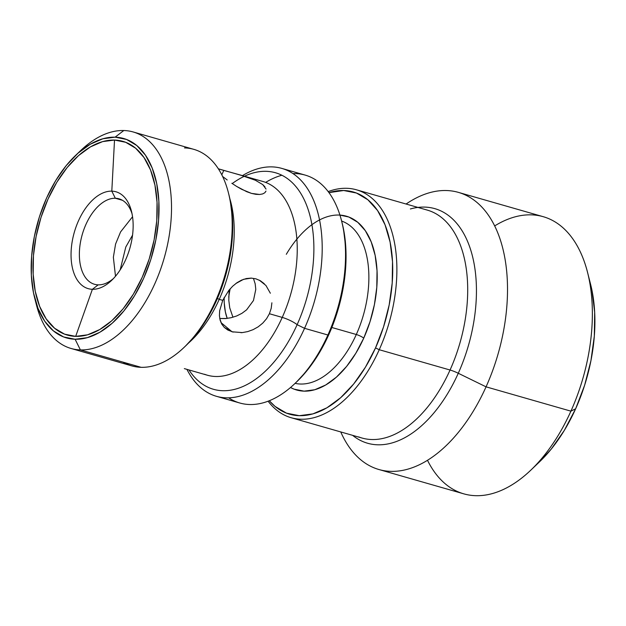 <?xml version="1.0" encoding="UTF-8"?>
<svg xmlns="http://www.w3.org/2000/svg" width="626" height="626" viewBox="0 0 626 626"><rect width="100%" height="100%" fill="white"/><g stroke="black" fill="none" stroke-linecap="round" stroke-linejoin="round"><path stroke-width="0.94" d="M417.949 207.425A122.023 69.995 106 0 1 458.279 373.26L486.058 386.837A144.16 82.687 106 0 1 378.933 469.523L463.788 493.844A144.16 82.687 -74 0 0 570.912 411.157L575.654 408.755A129.339 74.189 -74 0 0 590.561 284.165L587.524 272.287A144.16 82.687 106 0 1 570.912 411.157A144.16 82.687 -74 0 0 543.227 216.69L458.373 192.37A144.16 82.687 106 0 1 486.058 386.837L570.912 411.157L486.058 386.837A144.16 82.687 -74 0 0 496.575 230.016A144.16 82.687 -74 0 0 406.094 204.021A144.16 82.687 106 0 1 458.373 192.37M494.673 225.923A144.16 82.687 106 0 1 587.524 272.287M358.612 436.893A118.549 67.999 -74 0 0 450.055 370.021A11.855 2.371 -155.8 0 1 458.279 373.26A122.023 69.995 106 0 1 357.086 438.536M291.145 417.722A118.549 67.999 106 0 1 268.1 401.211A118.549 67.999 -74 0 0 379.239 349.723L375.522 347.907L383.542 326.889L389.176 304.964L392.205 282.96L392.518 261.731L390.108 242.098L385.053 224.804L377.556 210.516L367.9 199.788L356.468 193.035L343.69 190.507L328.947 192.636A115.583 66.301 106 0 1 387.697 232.426A115.583 66.301 106 0 1 375.522 347.907L379.239 349.723A118.549 67.999 106 0 1 291.145 417.722L361.961 438.02A118.549 67.999 -74 0 0 450.055 370.021A118.549 67.999 -74 0 0 427.284 210.101L356.476 189.803A118.549 67.999 106 0 1 379.239 349.723L450.055 370.021L379.239 349.723A118.549 67.999 -74 0 0 391.101 229.265A118.549 67.999 -74 0 0 328.18 191.603A118.549 67.999 106 0 1 356.476 189.803M342.469 221.361A84.471 48.452 -74 0 1 356.304 334.503L331.843 327.492L356.304 334.503A84.471 48.452 -74 0 1 295.104 383.355A84.471 48.452 -74 0 0 356.304 334.503A5.931 1.182 -155.8 0 1 363.745 338.142A90.394 51.848 106 0 1 290.511 387.51L294.11 389.169L304.103 391.148L314.768 389.74L325.692 384.998L336.444 377.118L346.632 366.39L355.842 353.228L363.745 338.142A5.931 1.182 24.2 0 0 356.304 334.503A84.471 48.452 -74 0 0 341.624 221.048M244.492 176.203A112.625 64.603 106 0 1 307.554 207.793A112.625 64.603 106 0 1 297.123 324.683L304.557 328.321A118.549 67.999 106 0 1 216.463 396.321L239.805 403.011A118.549 67.999 -74 0 0 327.899 335.004L328.846 334.527A115.583 66.301 -74 0 0 342.164 223.185L341.561 220.806A118.549 67.999 106 0 1 327.899 335.004A118.549 67.999 -74 0 0 305.128 175.084L281.794 168.394A118.549 67.999 106 0 1 304.557 328.321L327.899 335.004L304.557 328.321A118.549 67.999 -74 0 0 314.072 201.408A118.549 67.999 -74 0 0 242.458 175.624A118.549 67.999 106 0 1 281.794 168.394M265.651 182.401A118.549 67.999 106 0 1 281.88 175.249A118.549 67.999 -74 0 0 265.651 182.401M292.937 173.574A118.549 67.999 106 0 1 341.561 220.806M204.522 374.254A100.77 57.803 -74 0 0 282.24 317.413A11.855 2.371 -155.8 0 1 297.123 324.683A112.625 64.603 106 0 1 188.966 369.943A112.625 64.603 106 0 0 297.123 324.683A11.855 2.371 24.2 0 0 282.24 317.413A100.77 57.803 -74 0 0 262.889 181.477L239.672 174.826L255.4 180.257L262.771 184.615L264.962 186.877M271.887 302.796L271.214 308.328L269.407 313.736L282.24 317.413L269.407 313.736L266.551 318.72L262.748 323.133L258.209 326.811L253.131 329.644L247.732 331.592L242.278 332.602L232.082 331.803L220.978 322.593L232.082 331.803L224.335 327.453L221.768 324.151L219.742 318.564M219.421 315.817L219.648 310.786L222.731 300.355L219.233 299.353A100.77 57.803 106 0 1 188.59 342.993A100.77 57.803 -74 0 0 219.233 299.353L217.41 298.461L219.233 299.353A100.77 57.803 -74 0 0 229.899 198.849A100.77 57.803 106 0 1 219.233 299.353L222.731 300.355L228.787 290.448L232.661 286.223L236.957 282.725L241.542 280.127L246.339 278.547L251.167 278.1L255.885 278.828L260.322 280.722L264.242 283.68M239.672 174.826L223.779 170.413L221.8 174.826L223.779 170.413L218.349 168.801L245.235 176.485L255.4 180.257L262.771 184.615L266.042 189.083M222.942 176.728L227.199 179.959L222.942 176.728M231.831 183.277L236.738 186.478L231.831 183.277M241.722 189.334L236.738 186.478L246.722 191.697L251.495 193.395L241.722 189.334M255.87 194.326L251.495 193.395L259.665 194.483L255.87 194.326M262.693 193.919L259.665 194.483L262.693 193.919L264.845 192.738L262.693 193.919M265.987 191.079L264.845 192.738M259.219 280.127L265.925 285.456L270.354 293.226M255.165 283.781L253.452 278.476L255.165 283.781L255.791 289.376L255.165 283.781M253.467 300.519L255.791 289.376L253.467 300.519L246.613 309.831L253.467 300.519M226.745 318.454L219.734 318.517L225.423 318.571L231.057 317.726L236.644 315.981L241.91 313.336L246.613 309.831M265.737 182.432A100.77 57.803 -74 0 1 282.24 317.413A100.77 57.803 -74 0 1 207.362 375.217L184.334 368.612M224.186 297.405A51.864 29.751 -74 0 0 227.191 318.399L225.337 311.74L224.249 302.929M229.116 290.041L228.803 300.277L229.734 307.828L232.935 317.241M235.853 283.523L243.584 279.313L251.48 278.108M233.208 332.093L227.817 330.043L224.335 327.453L221.768 324.151L220.117 320.183L219.421 315.692L219.695 310.433M242.278 332.602L241.002 332.703M253.131 329.644L247.732 331.592M262.748 323.133L258.209 326.811M232.254 183.567A112.625 64.603 106 0 1 304.745 200.844A112.625 64.603 106 0 1 297.123 324.683L304.557 328.321A118.549 67.999 -74 0 1 186.931 369.356A118.549 67.999 106 0 0 216.463 396.321M294.924 383.527L296.693 381.837A115.583 66.301 -74 0 0 328.846 334.527L327.899 335.004A118.549 67.999 106 0 1 294.924 383.527A118.549 67.999 106 0 1 228.662 397.831M296.489 382.024L306.967 370.647L318.751 353.823L328.846 334.527L336.866 313.509L342.5 291.583L345.529 269.579L345.842 248.358L343.431 228.717L342.07 222.801M228.725 297.17A84.471 48.452 106 0 1 230.18 288.797M286.309 254.305A90.394 51.848 106 0 1 361.398 225.736A90.394 51.848 106 0 1 363.745 338.142L370.013 321.701L374.418 304.557L376.789 287.35L377.032 270.745L375.146 255.392L371.195 241.863L365.334 230.697L357.782 222.308L348.839 217.019L339.926 215.094M375.522 347.907L365.428 367.196L353.643 384.028L340.622 397.745L326.866 407.831L312.898 413.888L299.267 415.687L286.489 413.16L275.049 406.399L269.297 400.742A115.583 66.301 106 0 0 375.522 347.907M410.366 208.967A122.023 69.995 106 0 1 471.362 252.129A122.023 69.995 106 0 1 458.279 373.26A11.855 2.371 24.2 0 0 450.055 370.021A118.549 67.999 -74 0 0 430.633 211.22M378.933 469.523A144.16 82.687 106 0 1 340.763 431.948A144.16 82.687 -74 0 0 486.058 386.837L458.279 373.26A122.023 69.995 106 0 1 352.626 435.344M530.817 470.157L539.675 461.691A129.339 74.189 -74 0 0 575.654 408.755L570.912 411.157A144.16 82.687 106 0 1 530.817 470.157A144.16 82.687 106 0 1 427.495 460.29M539.448 461.902L551.17 449.171L564.355 430.344L575.654 408.755L584.629 385.24L590.928 360.701L594.324 336.084L594.677 312.335L591.969 290.354L590.451 283.735M125.795 247.012L120.169 269.892L125.795 247.012L132.555 235.157L125.795 247.012M34.649 297.921L36.465 305.042A112.625 64.603 -74 0 0 80.402 349.918L75.112 339.253A103.728 59.501 106 0 1 34.649 297.921A103.728 59.501 106 0 1 75.456 155.545A103.728 59.501 106 0 1 115.09 137.172L123.807 130.521A112.625 64.603 -74 0 0 80.77 150.467L75.456 155.545M92.39 289.29A50.385 28.898 -74 0 0 131.593 241.073A50.385 28.898 -74 0 0 111.804 191.141L114.519 140.06A100.77 57.803 106 0 1 154.098 239.93A100.77 57.803 106 0 1 75.683 336.365L92.39 289.29L98.196 284.853A44.454 25.502 -74 0 0 113.447 278.547A44.454 25.502 106 0 1 98.196 284.853A44.454 25.502 106 0 1 94.518 284.29A44.454 25.502 106 0 1 81.427 237.653A44.454 25.502 106 0 1 115.333 198.254L111.804 191.141A50.385 28.898 106 0 1 131.46 211.212A50.385 28.898 106 0 1 111.639 280.37A50.385 28.898 106 0 1 92.39 289.29A50.385 28.898 106 0 1 72.6 239.359A50.385 28.898 106 0 1 111.804 191.141L115.333 198.254A44.454 25.502 106 0 1 119.01 198.818A44.454 25.502 106 0 1 132.031 213.716A44.454 25.502 -74 0 0 115.333 198.254L122.438 200.289L115.333 198.254A44.454 25.502 -74 0 0 80.738 240.799A44.454 25.502 -74 0 0 98.196 284.853L92.39 289.29L75.683 336.365A100.77 57.803 106 0 1 36.105 236.495A100.77 57.803 106 0 1 114.519 140.06L111.804 191.141A50.385 28.898 -74 0 0 72.6 239.359A50.385 28.898 -74 0 0 92.39 289.29M71.074 348.479L131.75 365.874A112.625 64.603 -74 0 0 141.077 367.313L80.402 349.918A112.625 64.603 106 0 1 71.074 348.479A112.625 64.603 106 0 1 35.596 301.364M78.078 153.135A112.625 64.603 106 0 1 123.807 130.521A112.625 64.603 106 0 1 133.135 131.953A112.625 64.603 106 0 1 166.289 250.103A112.625 64.603 106 0 1 80.402 349.918L141.077 367.313A112.625 64.603 106 0 1 123.079 362.149M185.687 345.857L195.57 335.129L206.76 319.174L216.346 300.879L223.967 280.949L229.319 260.142L232.207 239.273L232.52 219.131L230.235 200.492L228.928 194.788M184.482 147.908A112.625 64.603 106 0 1 228.42 192.785A112.625 64.603 106 0 1 184.114 347.367A112.625 64.603 106 0 1 141.077 367.313A112.625 64.603 -74 0 0 226.972 267.498A112.625 64.603 -74 0 0 193.81 149.348L133.135 131.953M184.114 347.367L185.883 345.669A109.66 62.897 -74 0 0 229.022 195.155L228.42 192.785M75.112 339.253L63.649 336.968L53.39 330.888L44.736 321.24L38.022 308.407L33.499 292.874L31.339 275.244L31.636 256.19L34.367 236.448L39.43 216.768L46.637 197.91L55.706 180.609L66.286 165.514L77.976 153.221L90.324 144.191L102.86 138.769L115.09 137.172L126.554 139.457L136.812 145.537L145.467 155.185L152.181 168.018L156.703 183.543L158.863 201.181L158.566 220.235L155.835 239.977L150.772 259.657L143.565 278.507L134.496 295.816L123.917 310.903L112.226 323.204L99.878 332.234L87.343 337.657L75.112 339.253L80.402 349.918A112.625 64.603 -74 0 0 168.042 242.137A112.625 64.603 -74 0 0 123.807 130.521L115.09 137.172A103.728 59.501 106 0 1 155.835 239.977A103.728 59.501 106 0 1 75.112 339.253M75.683 336.365L87.57 334.816L99.737 329.55L111.733 320.778L123.087 308.829L133.369 294.165L142.18 277.357L149.176 259.047L154.098 239.93L156.758 220.743L157.04 202.237L154.943 185.108L150.553 170.022L144.027 157.556L135.615 148.19L125.654 142.282L114.519 140.06L102.633 141.609L90.465 146.875L78.469 155.647L67.115 167.596L56.833 182.252L48.022 199.068L41.026 217.379L36.105 236.495L33.444 255.674L33.162 274.188L35.259 291.317L39.649 306.404L46.175 318.869L54.587 328.235L64.548 334.143L75.683 336.365M132.548 216.752L120.575 231.925L115.575 244.046L113.361 257.278L115.497 276.246"/></g></svg>
